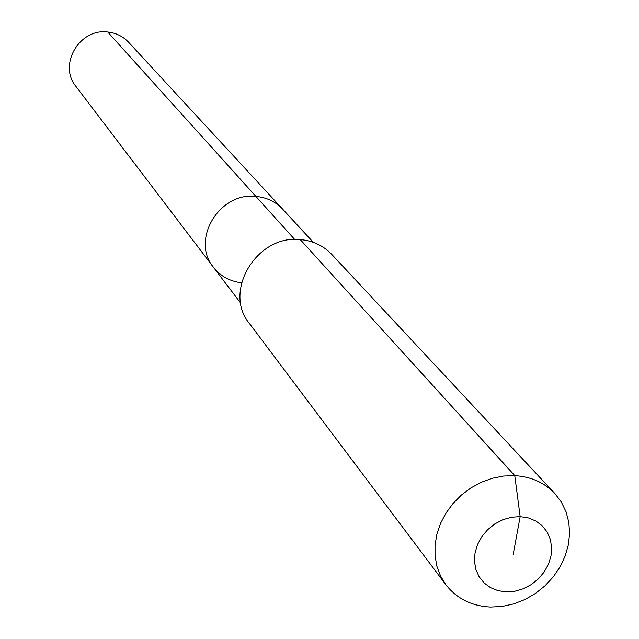 <?xml version="1.0" encoding="UTF-8"?>
<svg xmlns="http://www.w3.org/2000/svg" width="639" height="639" viewBox="0 0 639 639"><rect width="100%" height="100%" fill="white"/><g stroke="black" fill="none" stroke-linecap="round" stroke-linejoin="round"><path stroke-width="0.96" d="M241.534 282.757C229.864 281.368 220.495 276.2 213.418 267.238L75.969 86.449C57.941 65.018 79.452 27.988 107.751 32.022C116.042 32.924 123.007 36.351 128.631 42.286L282.678 209.169C275.553 201.636 266.615 197.387 255.88 196.397C266.615 197.387 275.553 201.636 282.678 209.169L313.27 242.309M240.719 303.134L213.418 267.238C190.502 240.136 219.265 191.82 255.88 196.397L107.751 32.022M445.934 584.813L249.346 323.382C222.604 291.48 257.014 234.377 300.258 239.585C312.862 240.679 323.342 245.6 331.697 254.33L554.836 493.5L561.33 502.03L566.034 511.727L568.806 522.295L569.597 533.405L568.375 544.747L565.188 555.962L560.131 566.737L553.374 576.753L545.107 585.715L535.57 593.367L525.05 599.486L513.844 603.879L502.286 606.435L490.712 607.05C471.83 606.147 456.901 598.735 445.934 584.813L440.575 576.058L436.908 566.33L435.047 555.89L435.039 545.035L436.916 534.06L440.606 523.277L446.03 512.981L453.027 503.484L461.414 495.041L470.935 487.892L481.335 482.245L492.318 478.26L503.564 476.039L514.762 475.648C531.033 476.63 544.388 482.581 554.836 493.5M513.189 554.428L520.162 516.631L528.461 517.941L535.969 521.081L542.319 525.881L547.192 532.103L550.347 539.428L551.641 547.471L551.002 555.85L548.486 564.141L544.22 571.937L538.405 578.854L531.336 584.549L523.357 588.751L514.866 591.235L506.28 591.89L498.021 590.676L490.496 587.64L484.09 582.936L479.13 576.785L475.871 569.493L474.473 561.425L475.025 552.983L477.509 544.604L481.79 536.696L487.661 529.683L494.818 523.924L502.901 519.691L511.496 517.223L520.162 516.631L514.762 475.648L300.258 239.585M213.418 267.238C190.502 240.136 219.265 191.82 255.88 196.397L294.699 239.473"/></g></svg>
